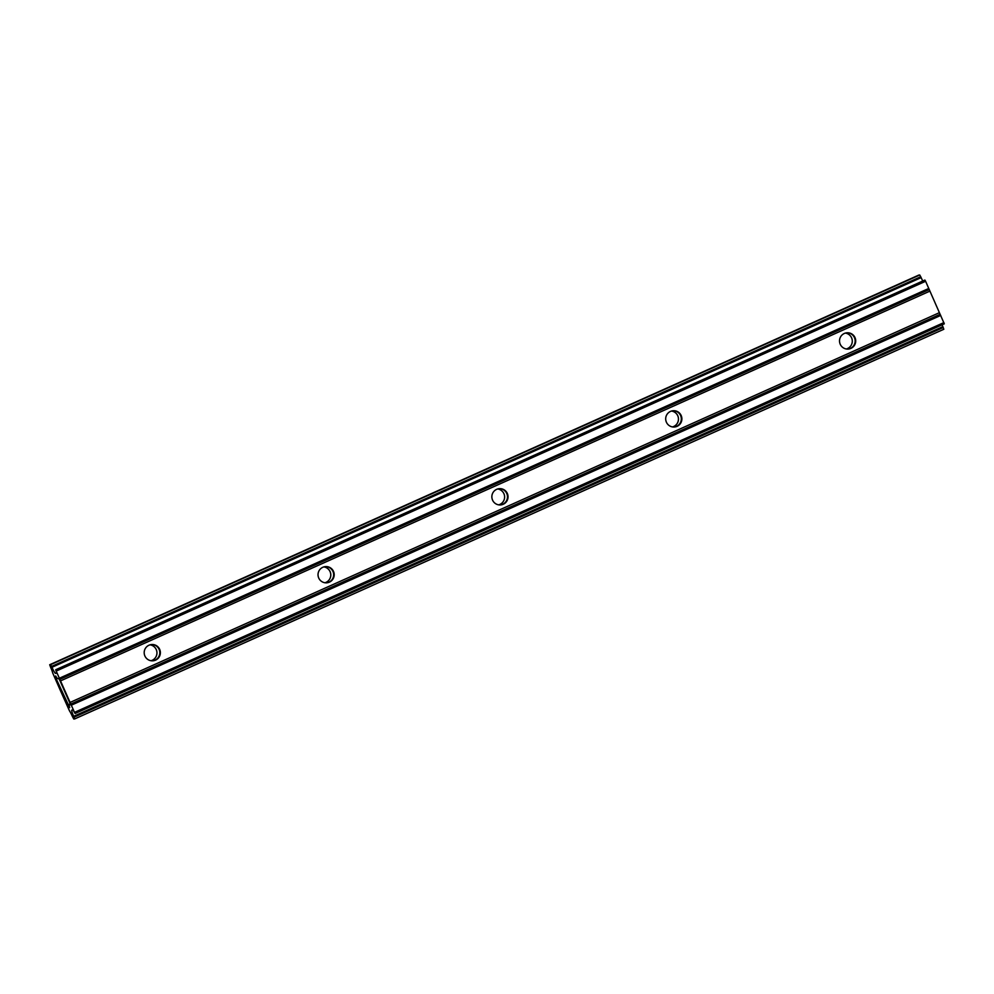 <?xml version="1.0" encoding="UTF-8"?>
<svg xmlns="http://www.w3.org/2000/svg" width="994" height="994" viewBox="0 0 994 994"><rect width="100%" height="100%" fill="white"/><g stroke="black" fill="none" stroke-linecap="round" stroke-linejoin="round"><path stroke-width="1.49" d="M497.696 488.961A8.138 8.089 -93.7 0 1 498.739 504.84A8.138 8.089 -93.7 0 0 497.721 488.961M500.206 504.927A8.138 8.089 86.3 0 0 507.474 496.292A8.138 8.089 86.3 0 0 499.137 488.688M496.652 489.346A8.138 8.089 -93.7 0 1 508.021 496.267A8.138 8.089 -93.7 0 1 492.092 498.739A8.138 8.089 -93.7 0 1 496.652 489.346M846.428 348.969A8.138 8.089 -93.7 0 0 845.385 333.089A8.138 8.089 -93.7 0 1 846.403 348.969M847.87 349.056A8.138 8.089 86.3 0 0 855.138 340.42A8.138 8.089 86.3 0 0 846.813 332.816M844.316 333.475A8.138 8.089 -93.7 0 1 855.685 340.395A8.138 8.089 -93.7 0 1 839.756 342.868A8.138 8.089 -93.7 0 1 844.316 333.475M671.534 411.031A8.138 8.089 -93.7 0 1 672.578 426.911A8.138 8.089 -93.7 0 0 671.559 411.019M674.044 426.998A8.138 8.089 86.3 0 0 681.3 418.362A8.138 8.089 86.3 0 0 672.975 410.746M670.49 411.417A8.138 8.089 -93.7 0 1 681.859 418.325A8.138 8.089 -93.7 0 1 665.93 420.81A8.138 8.089 -93.7 0 1 670.49 411.417M323.87 566.903A8.138 8.089 -93.7 0 1 324.901 582.782A8.138 8.089 -93.7 0 0 323.882 566.891M326.367 582.869A8.138 8.089 86.3 0 0 333.636 574.234A8.138 8.089 86.3 0 0 325.311 566.617M322.814 567.288A8.138 8.089 -93.7 0 1 334.183 574.197A8.138 8.089 -93.7 0 1 318.266 576.682A8.138 8.089 -93.7 0 1 322.814 567.288M150.032 644.833A8.138 8.089 -93.7 0 1 151.076 660.712A8.138 8.089 -93.7 0 0 150.057 644.833M152.542 660.799A8.138 8.089 86.3 0 0 159.798 652.176A8.138 8.089 86.3 0 0 151.473 644.559M148.988 645.218A8.138 8.089 -93.7 0 1 160.357 652.139A8.138 8.089 -93.7 0 1 144.428 654.611A8.138 8.089 -93.7 0 1 148.988 645.218M60.311 690.321L52.657 672.888A6.71 0.721 -114.1 0 0 50.657 667.372L49.7 664.737L50.595 664.675L51.974 667.285A6.71 0.721 -114.1 0 0 55.453 673.36L56.496 673.298A6.71 0.721 -114.1 0 0 56.521 673.286A6.71 0.721 -114.1 0 0 55.863 670.341L74.736 712.934A6.71 0.721 -114.1 0 0 72.786 710.064L71.754 710.126A6.71 0.721 -114.1 0 0 71.717 710.138A6.71 0.721 -114.1 0 0 73.693 716.301L74.649 718.948L73.755 718.997L72.376 716.388A6.71 0.721 -114.1 0 0 69.518 710.934L60.311 690.321M922.78 281.016A6.71 0.721 65.9 0 1 921.14 277.612L919.761 275.003L918.866 275.065M75.134 713.506L944.3 323.82L925.6 281.277L924.892 280.06L55.726 669.745M74.649 718.935L943.815 329.262L942.859 326.628A6.71 0.721 65.9 0 1 942.088 324.814M69.853 703.044L59.777 680.294L58.77 678.554L57.789 678.616A12.45 1.342 65.9 0 1 55.664 675.97L56.124 678.691L69.692 707.641A12.45 1.342 65.9 0 1 69.369 704.883L70.425 704.808L69.853 703.044M49.7 664.737L918.878 275.052L49.7 664.737M70.214 703.926L67.791 705.019M70.972 703.988L940.138 314.303M70.139 702.398L939.305 312.712M929.763 291.18L60.597 680.865M60.013 679.262L929.179 289.577M59.615 678.132L928.781 288.459M56.434 670.962L925.6 281.277M55.453 673.36L56.596 672.863M51.974 667.285L921.14 277.612M51.589 666.415L920.755 276.73M50.595 664.675L919.761 275.003M57.205 678.206L56.124 678.691M71.556 705.094L940.722 315.421M74.736 712.276L943.902 322.59M73.693 716.301L942.859 326.628M74.078 717.183L943.244 327.498M943.815 329.262L74.649 718.948"/></g></svg>
